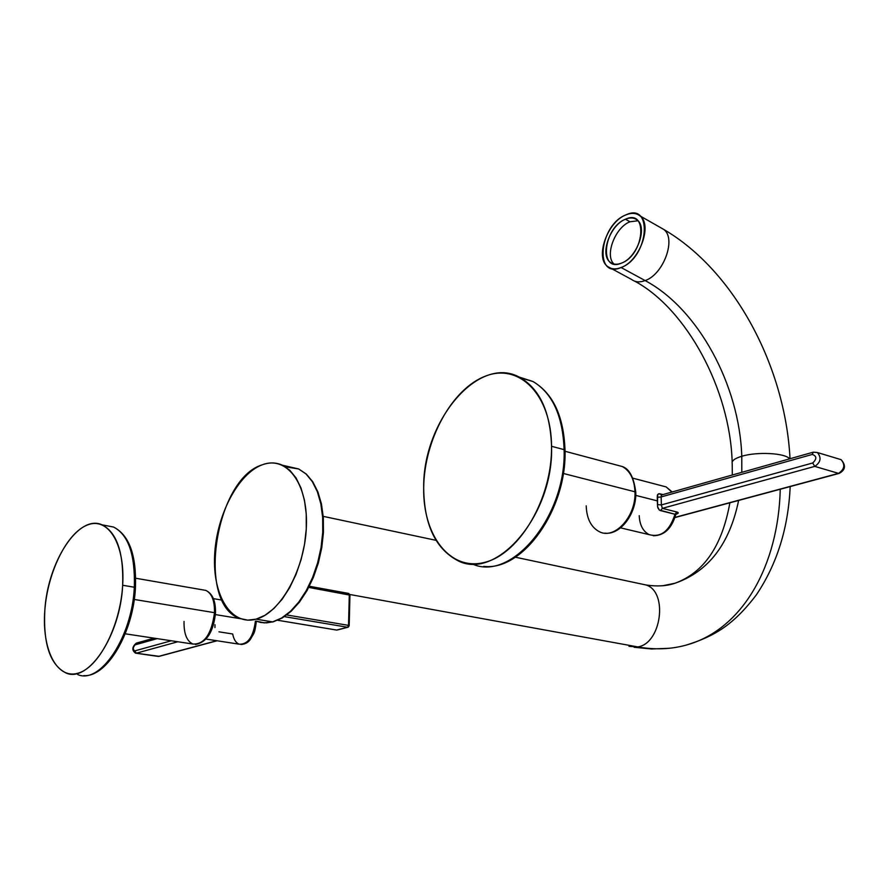 <?xml version="1.0" encoding="UTF-8"?>
<svg xmlns="http://www.w3.org/2000/svg" width="889" height="889" viewBox="0 0 889 889"><rect width="100%" height="100%" fill="white"/><g stroke="black" fill="none" stroke-linecap="round" stroke-linejoin="round"><path stroke-width="1.33" d="M256.11 619.166C231.251 626.112 212.527 595.552 214.627 555.458C216.383 515.464 238.019 473.704 262.233 464.814C286.458 455.324 307.894 483.06 306.416 525.721C305.294 568.26 280.935 612.854 256.11 619.166L272.634 621.889L266.544 622.867L260.655 622.456L256.165 621.133L264.155 622.867L272.634 621.889L256.11 619.166L265.022 615.266L273.812 608.565L282.135 599.264L289.636 587.718L296.037 574.372L301.071 559.726L304.527 544.379L306.272 528.933L306.238 514.02L304.46 500.207L301.004 488.017L296.048 477.915L289.781 470.237L282.48 465.236C276.112 462.347 269.367 462.202 262.233 464.814C215.071 478.893 195.991 603.875 239.708 618.433L247.664 620.155L256.11 619.166M285.358 466.814L298.648 468.959L306.005 473.948L312.317 481.594L317.329 491.65L320.829 503.763L322.663 517.498L322.729 532.322L321.029 547.668L317.606 562.915L312.606 577.45L306.216 590.707L298.704 602.164L290.381 611.388L281.58 618.033L272.634 621.889L281.58 618.033L290.381 611.388L298.704 602.164L306.216 590.707L312.606 577.45L317.606 562.915L321.029 547.668L322.729 532.322L322.663 517.498L320.829 503.763L317.329 491.65L312.317 481.594L306.005 473.948L298.648 468.959L282.48 465.236M273.179 621.856L282.269 617.944L291.159 611.254L299.515 602.031L307.027 590.596L313.395 577.383L318.373 562.904L321.762 547.735L323.44 532.455L323.329 517.687L321.451 503.974L317.873 491.85L312.739 481.738L306.249 474.015L298.648 468.959M640.98 583.895L646.114 584.995C668.284 591.863 661.449 643.625 637.78 646.914L349.844 594.497L637.78 646.914L628.99 646.314L637.78 646.914C661.449 643.625 668.284 591.863 646.114 584.995C657.204 586.662 666.872 586.062 675.107 583.206C708.466 571.56 729.636 543.979 738.626 500.44C729.636 543.979 708.466 571.56 675.107 583.206L663.105 585.673L675.107 583.206C703.944 572.605 722.201 545.802 729.869 502.796M741.804 472.337L741.782 456.268C757.139 451.49 785.809 453.079 789.554 458.868C785.809 453.079 757.139 451.49 741.782 456.268L741.804 472.337M790.177 486.572C788.343 527.844 777.097 563.893 756.461 594.708C733.047 625.634 713.645 636.524 686.241 645.081C670.984 649.326 654.826 649.937 637.78 646.914C654.826 649.937 670.984 649.326 686.241 645.081C743.037 629.59 778.453 564.748 780.253 489.239M732.214 463.68C731.391 460.935 734.581 458.468 741.782 456.268C739.504 385.248 698.254 308.816 645.125 280.58C663.661 274.401 676.662 238.274 663.627 229.373L660.527 227.606L663.627 229.373C676.662 238.274 663.661 274.401 645.125 280.58C698.254 308.816 739.504 385.248 741.782 456.268C734.581 458.468 731.391 460.935 732.214 463.68L732.314 475.015M621.111 267.533C648.692 257.566 653.326 201.636 625.867 214.916C599.153 225.084 593.83 279.49 621.111 267.533C639.613 261.166 652.804 224.684 639.891 215.827C636.124 212.904 631.446 212.604 625.867 214.916C607.398 221.861 594.708 257.732 607.698 266.556C611.288 269.267 615.755 269.6 621.111 267.533L645.125 280.58L621.111 267.533M621.511 263.111C598.741 273.179 603.142 227.706 625.478 219.227C648.359 208.248 644.447 254.787 621.511 263.111C636.935 257.766 647.903 227.384 637.124 219.994C633.99 217.583 630.112 217.327 625.478 219.227C610.076 224.984 599.464 254.943 610.287 262.299C613.288 264.578 617.033 264.855 621.511 263.111M631.657 279.502C635.279 282.224 639.769 282.58 645.125 280.58C639.769 282.58 635.279 282.224 631.657 279.502L607.698 266.556M629.968 221.772C615.144 227.306 604.409 255.643 613.999 264.033C604.409 255.643 615.144 227.306 629.968 221.772L625.478 219.227L629.968 221.772L637.958 220.772L629.968 221.772M44.817 610.487C41.772 649.081 56.529 679.163 77.576 673.329C98.568 668.117 120.348 626.134 122.66 585.262C125.293 544.29 108.269 516.709 87.667 524.899C67.075 532.489 47.562 571.971 44.817 610.487C43.15 644.147 50.229 664.983 66.064 673.017C88.544 683.274 120.471 634.979 122.66 585.262L134.317 587.24C132.239 636.757 100.301 684.808 77.699 674.562C100.301 684.808 132.239 636.757 134.317 587.24L122.66 585.262C123.715 552.658 116.87 532.522 102.135 524.854C78.832 513.786 47.606 561.704 44.817 610.487M106.258 525.643L113.559 527.044C128.383 534.7 135.295 554.769 134.317 587.24L135.439 587.818L134.317 587.24C135.295 554.769 128.383 534.7 113.559 527.044L106.258 525.643M195.347 644.492C206.715 642.436 213.438 631.957 215.494 613.043L214.505 612.688L215.494 613.043C215.783 601.131 212.549 593.574 205.781 590.385C211.793 593.285 214.705 600.731 214.505 612.688L134.272 599.453L214.505 612.688C211.582 634.079 204.381 644.525 192.902 644.036C204.381 644.525 211.582 634.079 214.505 612.688C214.705 600.731 211.793 593.285 205.781 590.385L135.673 578.239M184.045 621.444C183.767 633.557 186.723 641.091 192.902 644.036L125.205 633.801M215.394 614.588L240.386 618.688L215.394 614.588M255.41 621.155C253.321 636.913 247.909 644.592 239.185 644.181C247.909 644.592 253.321 636.913 255.41 621.155L255.41 621.155M157.186 638.635L135.072 644.858C132.861 647.448 132.739 649.47 134.717 650.904L171.277 640.769L134.717 650.904L136.373 653.171L158.586 656.382L216.76 640.725L159.253 656.326L135.55 653.159L136.373 653.171L134.717 650.904C132.739 649.47 132.861 647.448 135.072 644.858L136.273 643.158L135.072 644.858L157.186 638.635M177.833 641.758L136.373 653.171L177.833 641.758M206.026 639.069L239.185 644.181C235.885 642.858 233.729 639.458 232.696 633.99L218.961 631.823M214.949 627.567L214.96 624.723M551.547 446.289C551.258 394.494 519.165 362.856 485.638 376.069C452.079 388.56 424.153 439.766 423.686 487.717C422.742 535.778 450.345 571.783 485.138 562.248C519.909 553.491 552.336 497.929 551.547 446.289C550.347 412.34 540.045 389.538 520.61 377.869C479.46 353.255 422.708 420.664 423.686 487.717C423.997 523.999 435.143 548.18 457.113 560.27C495.984 582.106 553.925 515.02 551.547 446.289L564.104 449.645L551.547 446.289M518.82 376.947L532.978 381.514C552.469 393.171 562.837 415.874 564.104 449.645C566.526 516.398 511.097 582.484 472.015 563.826C511.097 582.484 566.526 516.398 564.104 449.645C562.837 415.874 552.469 393.171 532.978 381.514L518.82 376.947M565.015 450.412L564.104 449.645L565.015 450.412M563.304 473.459L634.99 491.806C636.224 516.331 614.632 540.045 599.275 531.666C614.632 540.045 636.224 516.331 634.99 491.806L563.304 473.459M615.944 464.847L622.311 466.547C630.145 470.926 634.379 479.349 634.99 491.806L635.768 492.439L634.99 491.806C634.379 479.349 630.145 470.926 622.311 466.547L615.944 464.847M586.195 505.841C586.696 518.631 591.063 527.244 599.275 531.666M661.338 485.65L666.15 486.916L671.895 492.062L666.15 486.916L661.338 485.65M839.427 459.157L841.094 459.657C845.383 464.769 844.528 469.348 838.538 473.37L674.984 517.387L838.538 473.37L814.757 466.392L662.349 508.352L661.36 504.93L812.702 462.98C816.991 458.891 816.847 456.046 812.257 454.435L661.149 496.929L661.36 504.93L812.702 462.98C816.991 458.891 816.847 456.046 812.257 454.435L661.149 496.929L657.271 497.373L657.382 495.151L658.527 493.828L663.005 494.562L659.26 493.706L657.716 494.473L657.56 500.929L635.735 495.384L657.56 500.929L657.571 506.763L659.294 510.008L675.007 514.253C669.606 530.977 661.005 537.767 649.17 534.645C661.005 537.767 669.606 530.977 675.007 514.253L676.829 511.997C678.885 512.597 678.718 513.297 676.318 514.109L676.129 514.075M661.316 495.051L660.083 493.817L661.372 495.029L813.291 452.168L812.257 454.435L813.291 452.168L817.358 452.512C821.636 457.668 820.769 462.291 814.757 466.392L812.702 462.98L814.757 466.392C820.769 462.291 821.636 457.668 817.358 452.512L841.094 459.657C845.383 464.769 844.528 469.348 838.538 473.37L814.757 466.392L662.349 508.352L676.829 511.997L662.349 508.352L660.527 510.63L675.007 514.253L675.607 515.153M661.149 496.929L661.438 495.006L661.149 496.929L657.271 497.373L657.449 504.596L661.36 504.93L661.149 496.929M662.349 508.352L660.527 510.63L659.294 510.008L657.86 507.852L657.449 504.596L661.36 504.93L662.349 508.352M639.224 515.653C639.68 525.032 643.003 531.366 649.17 534.645L620.555 527.855M675.629 515.109L675.007 514.253L676.829 511.997C678.885 512.597 678.718 513.297 676.318 514.109M277.701 620.266L336.653 630.057L347.599 627.256L284.369 616.633L347.599 627.256L348.532 625.378L286.747 614.944L348.532 625.378L349.299 594.785L308.75 587.407L349.944 595.141L348.71 593.441L349.299 594.785L348.532 625.378L347.599 627.256L336.653 630.057L277.701 620.266L336.398 630.023M337.153 630.023L348.199 627.19L349.188 625.712L348.532 625.378L349.188 625.612L349.944 595.03L348.71 593.441L309.339 586.262M256.165 621.133L264.4 622.878L273.079 621.878M323.229 516.353L435.977 540.323M515.387 557.203L646.114 584.995M634.146 647.27L651.57 648.981L668.828 648.314M790.032 458.735C785.265 366.779 734.703 270.767 663.627 229.373L639.891 215.827M732.158 462.069C730.069 389.215 686.508 309.128 634.89 281.246M83.788 675.629C107.225 677.329 133.383 632.135 135.45 587.662C136.562 555.303 129.261 535.1 113.559 527.044L102.135 524.854M213.393 598.63L222.094 600.119M157.764 656.36L136.028 653.226M158.186 656.438L159.12 656.36M217.072 640.769L159.253 656.326M154.008 638.158L136.273 643.158C131.95 646.97 131.716 650.304 135.55 653.159M241.063 644.525C245.464 644.136 248.709 642.202 250.82 638.702C253.398 633.401 254.743 635.068 256.343 621.2M520.61 377.869L532.978 381.514C553.091 393.46 563.759 416.33 565.015 450.134C566.949 509.241 522.965 571.238 483.805 566.382M565.026 451.268L622.311 466.547C629.368 468.825 633.857 477.382 635.768 492.217C636.735 513.464 620.4 535.367 604.72 533.133M632.824 478.171L666.15 486.916L672.173 491.984M839.116 473.404L674.929 517.576M841.094 459.657C846.106 465.325 845.483 469.892 839.227 473.37M653.304 535.756C664.116 535.645 671.573 528.677 675.684 514.864L676.429 513.82L675.607 514.12"/></g></svg>
